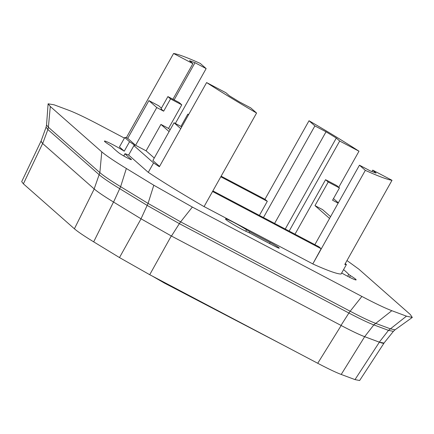 <?xml version="1.0" encoding="UTF-8"?>
<svg xmlns="http://www.w3.org/2000/svg" width="434" height="434" viewBox="0 0 434 434"><rect width="100%" height="100%" fill="white"/><g stroke="black" fill="none" stroke-linecap="round" stroke-linejoin="round"><path stroke-width="0.65" d="M338.146 203.161L332.563 200.215L339.448 187.949L336.806 185.622L325.571 179.703L328.212 182.03L339.448 187.949M181.656 127.037L180.94 126.402L187.824 114.137L188.54 114.771M188.649 114.576L187.824 114.137M161.019 108.853L167.904 96.587L170.54 98.914L163.661 111.18L161.019 108.853M169.097 131.605L160.933 124.412L168.544 128.426L181.781 104.838L170.54 98.914M181.781 104.838L179.139 102.511L167.904 96.587M372.708 170.128L392.01 180.305A128.676 9.646 29.3 0 1 365.319 170.356L359.455 165.191L370.603 171.067L376.094 173.112L372.708 170.128L371.911 171.549M392.01 180.305L344.78 264.463A128.676 9.646 29.3 0 0 346.403 264.577L345.274 263.584M365.319 170.356L312.795 263.948L321.127 248.731L318.925 246.789L212.888 190.895M346.403 264.577L341.108 274.011A128.676 9.646 29.3 0 1 339.491 273.897A128.676 9.646 -150.7 0 1 312.795 263.948M172.927 99.234L192.897 63.652L173.589 53.48L126.365 137.638L127.726 138.354L148.905 100.617L156.772 107.551L163.661 111.18M161.405 108.164L158.692 105.771L148.905 100.617M192.897 63.652L189.512 60.673L195.002 62.718L174.148 99.88M195.002 62.718L206.145 68.594L175.358 123.462M206.145 68.594L200.286 63.429A128.676 9.646 -150.7 0 0 173.589 53.48M259.396 215.41L267.311 201.311L220.803 176.79M264.946 199.287L309.019 120.75L314.883 125.914L263.46 217.553M221.139 176.193L265.109 199.369L267.311 201.311M314.883 125.914L326.032 131.79L274.603 223.429M289.152 231.094L339.692 141.034L336.307 138.055L285.246 229.038M336.307 138.055L326.032 131.79M339.692 141.034L358.994 151.211L338.732 187.32M359.455 165.191L314.867 244.651M133.922 145.607L128.627 155.041L148.282 172.363A128.676 9.646 -150.7 0 0 154.086 176.166A128.676 9.646 -150.7 0 0 204.056 206.627L256.581 113.035L250.722 107.871L239.573 101.995L229.298 95.73L225.913 92.746L206.611 82.568L159.381 166.732A128.676 9.646 29.3 0 1 153.576 162.929L133.922 145.607A14.311 1.074 29.3 0 0 134.676 145.656A14.311 1.074 29.3 0 0 129.544 141.755L124.742 137.524A128.676 9.646 29.3 0 1 126.365 137.638M346.978 260.552L358.788 269.118L410.266 314.476L412.3 317.444L406.479 316.164L391.821 310.695C385.094 308.145 375.117 303.399 361.885 296.444L192.349 207.072L153.799 185.226L126.348 168.49C114.191 161.057 105.999 155.513 101.768 151.851L50.29 106.493L48.109 103.797L54.076 104.806L68.74 110.274C75.462 112.824 85.438 117.576 98.675 124.531L124.417 138.104M128.627 155.041A14.311 1.074 -150.7 0 1 126.012 154.005L125.057 153.793A122.61 9.195 -150.7 0 0 130.976 159.099A7.584 0.57 -150.7 0 1 131.442 159.631A7.584 0.57 -150.7 0 1 125.952 157.184A7.584 0.57 -150.7 0 1 118.694 152.741A137.779 10.329 -150.7 0 1 111.826 146.546L110.144 145.357A14.311 1.074 -150.7 0 1 104.42 141.088A14.311 1.074 -150.7 0 1 111.473 143.958A14.311 1.074 -150.7 0 1 124.249 151.189L119.448 146.958L124.742 137.524M343.571 269.623A137.779 10.329 -150.7 0 1 348.735 274.429L347.688 276.29M341.677 272.997A14.311 1.074 -150.7 0 0 356.135 279.887A14.311 1.074 -150.7 0 0 350.412 275.612L348.735 274.429M312.659 263.829L204.078 206.589M123.723 155.942L124.992 153.679L123.82 155.996M249.81 231.723L246.528 229.798A14.311 1.074 -150.7 0 0 233.264 222.17A14.311 1.074 -150.7 0 0 225.512 218.937A14.311 1.074 -150.7 0 0 234.214 225.007A14.311 1.074 -150.7 0 0 248.492 232.456L251.026 233.698A137.779 10.329 -150.7 0 0 275.113 246.441A7.584 0.57 -150.7 0 0 279.257 248.172A7.584 0.57 -150.7 0 0 270.181 242.487A122.61 9.195 -150.7 0 1 249.81 231.723L249.219 232.776M333.48 198.588L338.319 202.852M330.572 216.664L322.587 209.627L314.976 205.618L329.558 218.465M159.56 166.406L152.871 160.515L174.05 122.773L180.94 126.402M154.271 158.025L146.106 150.831L135.592 145.287L127.726 138.354M135.592 145.287L156.772 107.551M309.019 120.75A128.676 9.646 -150.7 0 1 358.994 151.211M321.127 248.731L212.552 191.497M256.581 113.035A128.676 9.646 -150.7 0 1 206.611 82.568M180.739 128.67L174.05 122.773M168.544 128.426L170.106 129.804M129.544 141.755L124.249 151.189M148.282 172.363L153.576 162.929M146.106 150.831L160.933 124.412M361.885 296.444L350.167 311.232L180.631 221.861L179.361 223.651L348.898 313.022L350.167 311.232C361.327 317.102 369.757 321.117 375.448 323.276L390.112 328.739L395.021 329.824L412.3 317.444M50.29 106.493L48.386 127.265L46.541 124.992L46.075 127.195L47.876 129.516L42.684 143.562L94.162 188.926C97.514 191.817 103.981 196.201 113.572 202.065L141.023 218.796L171.463 236.047L179.361 223.651L147.267 205.466L119.817 188.73C109.693 182.546 102.869 177.924 99.353 174.88L47.876 129.516L48.386 127.265L99.863 172.629L101.768 151.851M383.965 343.082L379.305 342.144L364.641 336.675C359.347 334.668 351.469 330.92 340.999 325.419L171.463 236.047M42.684 143.562L40.975 141.354L46.075 127.195M314.976 205.618L328.212 182.03M295.001 234.176L325.571 179.703M41.035 141.186L42.63 143.513L94.216 188.969C97.547 191.85 103.976 196.201 113.496 202.022L93.679 241.846C84.147 236.015 77.719 231.664 74.398 228.794L23.387 183.842L21.7 181.624L40.942 141.294M141.05 218.817L119.486 257.574L149.725 274.711L317.726 363.274C328.109 368.732 335.932 372.459 341.211 374.455L364.663 336.697C359.374 334.69 351.551 330.958 341.178 325.511L171.289 235.955L141.05 218.817L113.496 202.022M364.663 336.697L379.376 342.182C382.17 343.218 383.716 343.527 384.019 343.11L384.063 342.969M119.486 257.574L93.679 241.846M341.211 374.455L354.996 379.598L359.634 380.52L384.019 343.11M164.394 283.066L284.292 345.648L164.394 283.066L152.291 276.067L164.388 283.06M169.303 285.035L267.729 336.92M350.412 275.612L349.506 277.228M406.479 316.164L388.484 330.361L393.388 331.37L383.96 343.093M391.821 310.695L373.82 324.892L388.484 330.361L379.305 342.144M192.349 207.072L180.631 221.861L148.075 203.41L120.625 186.68C110.355 180.403 103.433 175.716 99.863 172.629L94.162 188.926M153.799 185.226L148.075 203.41L141.023 218.796M126.348 168.49L120.625 186.68L113.572 202.065M130.976 159.099L130.743 159.506M270.181 242.487L269.574 243.561M246.528 229.798L245.731 231.219M340.999 325.419L348.898 313.022C359.9 318.806 368.211 322.766 373.82 324.892L364.641 336.675M23.387 183.842L42.63 143.513M94.216 188.969L74.398 228.794M171.289 235.955L149.725 274.711M341.178 325.511L317.726 363.274M379.376 342.182L354.996 379.598M46.541 124.992L48.109 103.797M395.021 329.824L393.388 331.37"/></g></svg>
